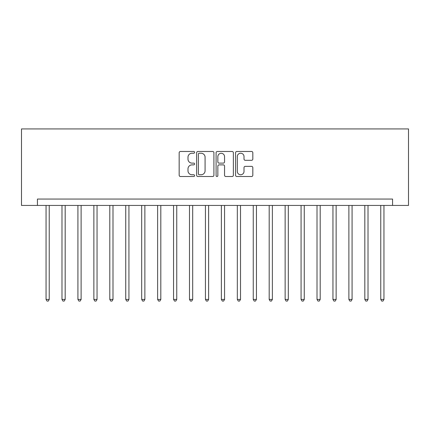 <?xml version="1.0" encoding="UTF-8"?>
<svg xmlns="http://www.w3.org/2000/svg" width="430" height="430" viewBox="0 0 430 430"><rect width="100%" height="100%" fill="white"/><g stroke="black" fill="none" stroke-linecap="round" stroke-linejoin="round"><path stroke-width="0.64" d="M194.596 152.354A0.876 0.876 0 0 0 193.72 151.478L180.423 151.478A1.252 1.252 0 0 0 179.17 152.731L179.17 175.257A1.252 1.252 0 0 0 180.423 176.51L193.72 176.51A0.876 0.876 0 0 0 194.596 175.633A0.876 0.876 0 0 0 193.72 174.757L192 174.757A4.004 4.004 0 0 1 187.996 170.753L187.996 168.877A4.004 4.004 0 0 1 192 164.873L193.72 164.873A0.876 0.876 0 0 0 194.596 163.997A0.876 0.876 0 0 0 193.72 163.12L192 163.12A4.004 4.004 0 0 1 187.996 159.116L187.996 157.235A4.004 4.004 0 0 1 192 153.23L193.72 153.23A0.876 0.876 0 0 0 194.596 152.354M251.577 160.304A1.252 1.252 0 0 0 252.829 159.052L252.829 152.731A1.252 1.252 0 0 0 251.577 151.478L236.812 151.478A1.252 1.252 0 0 0 235.559 152.731L235.559 175.257A1.252 1.252 0 0 0 236.812 176.51L251.577 176.51A1.252 1.252 0 0 0 252.829 175.257L252.829 167.625A1.252 1.252 0 0 0 251.577 166.372L245.256 166.372A1.252 1.252 0 0 0 244.009 167.625L244.009 171.409A3.349 3.349 0 0 1 240.66 174.757A3.349 3.349 0 0 1 237.312 171.409L237.312 156.579A3.349 3.349 0 0 1 240.66 153.23A3.349 3.349 0 0 1 244.009 156.579L244.009 159.052A1.252 1.252 0 0 0 245.256 160.304L251.577 160.304M392.563 205.438L408.5 205.438L408.5 128.93L21.5 128.93L21.5 205.438L392.563 205.438L392.563 199.063L37.437 199.063L37.437 205.438M213.903 152.731A1.252 1.252 0 0 0 212.651 151.478L197.886 151.478A1.252 1.252 0 0 0 196.634 152.731L196.634 175.257A1.252 1.252 0 0 0 197.886 176.51L212.651 176.51A1.252 1.252 0 0 0 213.903 175.257L213.903 152.731M217.349 151.478L232.114 151.478A1.252 1.252 0 0 1 233.366 152.731L233.366 175.257A1.252 1.252 0 0 1 232.114 176.51L225.793 176.51A1.252 1.252 0 0 1 224.546 175.257L224.546 166.125A1.252 1.252 0 0 0 223.294 164.873L219.101 164.873A1.252 1.252 0 0 0 217.849 166.125L217.849 175.633A0.876 0.876 0 0 1 216.973 176.51A0.876 0.876 0 0 1 216.096 175.633L216.096 152.731A1.252 1.252 0 0 1 217.349 151.478M199.262 153.23A0.876 0.876 0 0 0 198.386 154.107L198.386 173.881A0.876 0.876 0 0 0 199.262 174.757L201.073 174.757A4.004 4.004 0 0 0 205.083 170.753L205.083 157.235A4.004 4.004 0 0 0 201.073 153.23L199.262 153.23M224.546 156.644A3.349 3.349 0 0 0 221.197 153.295A3.349 3.349 0 0 0 217.849 156.644L217.849 161.868A1.252 1.252 0 0 0 219.101 163.12L223.294 163.12A1.252 1.252 0 0 0 224.546 161.868L224.546 156.644M46.048 205.438L46.048 299.414L49.235 299.414L49.235 205.438M49.235 299.414L48.278 301.07L47.004 301.07L46.048 299.414M61.984 205.438L61.984 299.414L65.172 299.414L65.172 205.438M65.172 299.414L64.215 301.07L62.941 301.07L61.984 299.414M77.927 205.438L77.927 299.414L81.114 299.414L81.114 205.438M81.114 299.414L80.157 301.07L78.878 301.07L77.927 299.414M93.864 205.438L93.864 299.414L97.051 299.414L97.051 205.438M97.051 299.414L96.094 301.07L94.82 301.07L93.864 299.414M109.8 205.438L109.8 299.414L112.988 299.414L112.988 205.438M112.988 299.414L112.031 301.07L110.757 301.07L109.8 299.414M125.743 205.438L125.743 299.414L128.93 299.414L128.93 205.438M128.93 299.414L127.973 301.07L126.7 301.07L125.743 299.414M141.68 205.438L141.68 299.414L144.867 299.414L144.867 205.438M144.867 299.414L143.91 301.07L142.636 301.07L141.68 299.414M157.622 205.438L157.622 299.414L160.809 299.414L160.809 205.438M160.809 299.414L159.852 301.07L158.573 301.07L157.622 299.414M173.559 205.438L173.559 299.414L176.746 299.414L176.746 205.438M176.746 299.414L175.789 301.07L174.516 301.07L173.559 299.414M189.496 205.438L189.496 299.414L192.683 299.414L192.683 205.438M192.683 299.414L191.732 301.07L190.452 301.07L189.496 299.414M205.438 205.438L205.438 299.414L208.625 299.414L208.625 205.438M208.625 299.414L207.668 301.07L206.395 301.07L205.438 299.414M221.375 205.438L221.375 299.414L224.562 299.414L224.562 205.438M224.562 299.414L223.605 301.07L222.331 301.07L221.375 299.414M237.317 205.438L237.317 299.414L240.504 299.414L240.504 205.438M240.504 299.414L239.548 301.07L238.268 301.07L237.317 299.414M253.254 205.438L253.254 299.414L256.441 299.414L256.441 205.438M256.441 299.414L255.484 301.07L254.211 301.07L253.254 299.414M269.191 205.438L269.191 299.414L272.378 299.414L272.378 205.438M272.378 299.414L271.427 301.07L270.147 301.07L269.191 299.414M285.133 205.438L285.133 299.414L288.32 299.414L288.32 205.438M288.32 299.414L287.364 301.07L286.09 301.07L285.133 299.414M301.07 205.438L301.07 299.414L304.257 299.414L304.257 205.438M304.257 299.414L303.3 301.07L302.027 301.07L301.07 299.414M317.012 205.438L317.012 299.414L320.2 299.414L320.2 205.438M320.2 299.414L319.243 301.07L317.969 301.07L317.012 299.414M332.949 205.438L332.949 299.414L336.136 299.414L336.136 205.438M336.136 299.414L335.18 301.07L333.906 301.07L332.949 299.414M348.886 205.438L348.886 299.414L352.073 299.414L352.073 205.438M352.073 299.414L351.122 301.07L349.843 301.07L348.886 299.414M364.828 205.438L364.828 299.414L368.015 299.414L368.015 205.438M368.015 299.414L367.059 301.07L365.785 301.07L364.828 299.414M380.765 205.438L380.765 299.414L383.952 299.414L383.952 205.438M383.952 299.414L382.996 301.07L381.722 301.07L380.765 299.414"/></g></svg>
